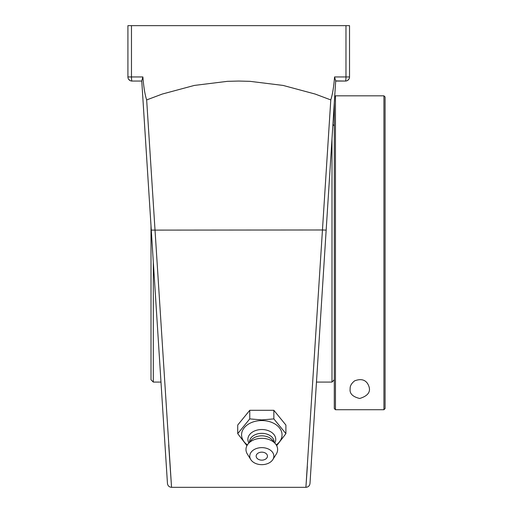 <?xml version="1.0" encoding="UTF-8"?>
<svg xmlns="http://www.w3.org/2000/svg" width="513" height="513" viewBox="0 0 513 513"><rect width="100%" height="100%" fill="white"/><g stroke="black" fill="none" stroke-linecap="round" stroke-linejoin="round"><path stroke-width="0.77" d="M326.165 230.113L335.688 80.907L334.559 76.95C333.783 86.883 332.527 94.539 330.789 99.926L322.453 229.978L326.165 230.113L309.993 483.483C309.634 485.837 308.275 487.119 305.902 487.324L307.351 466.535M315.931 390.508L313.911 422.096M313.135 434.312L312.77 440.032M312.744 440.41L312.718 440.827M311.949 452.883L310.076 482.252M147.936 177.71L141.761 80.907L151.284 230.113L322.453 229.978L305.902 487.324L171.547 487.324L146.66 99.926L162.255 94.059L194.324 85.434L227.458 81.336L238.725 81.054L249.991 81.336L283.125 85.434L315.194 94.059L330.789 99.926M335.688 80.907L345.429 81.054L335.682 81.054L312.25 448.157L316.47 382.082L331.988 382.082L331.988 138.92M334.296 102.754L332.911 124.454L334.296 102.754L334.296 408.56L335.451 409.714L383.929 409.714L385.083 408.56L385.083 96.983L383.929 95.828L383.929 409.714L335.451 409.714L335.451 95.828L383.929 95.828M168.687 444.912L171.547 487.324C169.175 487.119 167.815 485.837 167.456 483.483L151.284 230.113M146.66 99.926C144.948 94.732 143.691 87.075 142.89 76.95L131.475 76.95L131.475 25.65L345.974 25.65L345.974 76.95L334.559 76.95M167.315 481.277L164.237 433.126M161.659 392.669L160.979 382.082L153.31 382.082L153.31 261.893M141.761 80.907L142.89 76.95M141.768 81.054L132.021 81.054L141.768 81.054L151.002 225.726L151.002 379.774L153.31 382.082M159.505 358.908L145.788 144.012M347.32 80.592L348.866 79.194M338.445 81.054L345.429 81.054A4.104 4.104 0 0 0 349.533 76.95A4.104 4.104 0 0 1 345.429 81.054A4.104 0.545 -90 0 0 345.974 76.95L349.533 76.95L349.533 25.65L345.974 25.65M128.583 79.194L130.129 80.592M132.021 81.054A4.104 4.104 0 0 1 127.917 76.95L131.475 76.95A4.104 0.545 90 0 0 132.021 81.054A4.104 4.104 0 0 1 127.917 76.95L127.917 25.65L131.475 25.65M237.718 433.652L237.718 425.053L249.767 410.297L249.767 418.897L237.718 433.652L246.945 445.662M249.767 410.297L273.852 410.297L273.852 418.897L261.81 419.91L249.767 418.897M276.674 445.662L285.901 433.652L273.852 418.897M273.852 410.297L285.901 425.053L285.901 433.652M247.388 444.899A20.231 14.306 -0 0 1 243.149 429.336A20.231 14.306 -0 0 1 261.81 420.557A20.231 14.306 -0 0 1 280.47 429.336A20.231 14.306 -0 0 1 276.231 444.899M267.453 456.147A5.643 3.989 -0 0 1 264.618 459.61A7.471 7.471 0 0 1 259.001 459.61A5.643 3.989 -0 0 1 256.506 454.787A5.643 3.989 -0 0 1 262.784 452.216A5.643 3.989 -0 0 1 267.453 456.147M248.85 442.995A13.934 9.856 -0 0 1 261.81 429.522A13.934 9.856 -0 0 1 274.769 442.995M249.498 442.206L249.498 442.052A12.312 8.708 -0 0 1 261.81 433.344A12.312 8.708 -0 0 1 274.122 442.052L274.122 442.206M250.793 459.584L247.33 454.037A15.832 11.196 -0 0 1 248.1 443.918L251.146 440.186A12.312 8.708 -0 0 1 261.81 435.832A12.312 8.708 -0 0 1 272.474 440.186L275.519 443.918A15.832 11.196 -0 0 1 276.289 454.037L272.826 459.584A12.043 8.516 -0 0 1 261.81 464.663A12.043 8.516 -0 0 1 250.793 459.584A12.043 8.516 -0 0 1 261.81 447.631A12.043 8.516 -0 0 1 272.826 459.584M248.1 443.918A15.832 11.196 -0 0 1 261.81 438.32A15.832 11.196 -0 0 1 275.519 443.918M350.148 388.937C349.924 386.09 351.418 383.391 354.63 380.851C360.568 378.6 364.903 379.537 367.635 383.66C371.701 390.662 369.052 395.606 359.69 398.486C352.668 396.754 349.488 393.574 350.148 388.937M334.296 379.774L331.988 382.082M164.756 441.186L150.194 213.042M334.688 96.591L335.451 95.828M334.296 125.839L332.911 124.454"/></g></svg>
